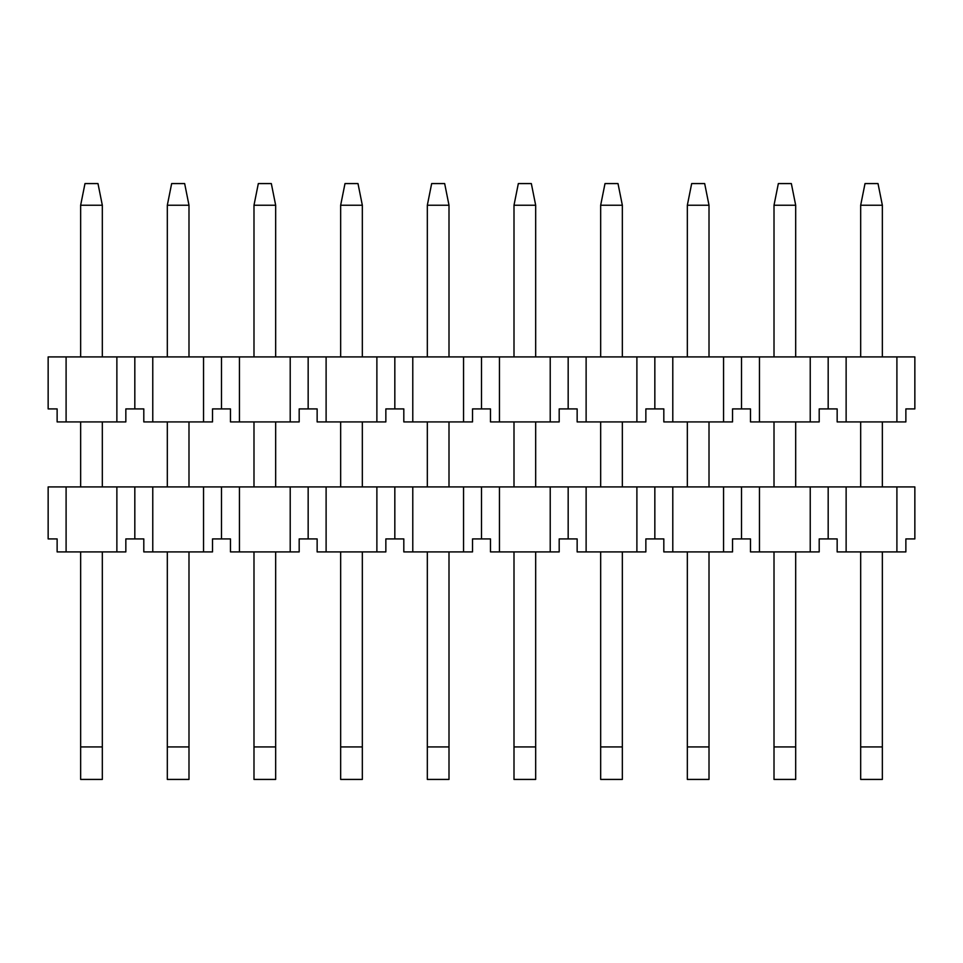 <?xml version="1.0" encoding="UTF-8"?>
<svg xmlns="http://www.w3.org/2000/svg" width="963" height="963" viewBox="0 0 963 963"><rect width="100%" height="100%" fill="white"/><g stroke="black" fill="none" stroke-linecap="round" stroke-linejoin="round"><path stroke-width="1.44" d="M134.82 356.912L134.82 408.914L125.84 408.914L125.84 421.914L57.13 421.914L57.13 408.914L48.15 408.914L48.15 356.912L914.85 356.912L914.85 408.914L905.87 408.914L905.87 421.914L846.128 421.914L846.128 356.912M896.902 356.912L896.902 421.914M846.128 421.914L837.16 421.914L837.16 408.914L819.2 408.914L819.2 421.914L759.458 421.914L759.458 356.912M828.18 356.912L828.18 408.914M810.232 356.912L810.232 421.914M759.458 421.914L750.49 421.914L750.49 408.914L732.53 408.914L732.53 421.914L672.788 421.914L672.788 356.912M741.51 356.912L741.51 408.914M723.562 356.912L723.562 421.914M672.788 421.914L663.82 421.914L663.82 408.914L645.86 408.914L645.86 421.914L586.118 421.914L586.118 356.912M654.84 356.912L654.84 408.914M636.892 356.912L636.892 421.914M586.118 421.914L577.15 421.914L577.15 408.914L559.19 408.914L559.19 421.914L499.448 421.914L499.448 356.912M568.17 356.912L568.17 408.914M550.222 356.912L550.222 421.914M499.448 421.914L490.48 421.914L490.48 408.914L472.52 408.914L472.52 421.914L412.778 421.914L412.778 356.912M481.5 356.912L481.5 408.914M463.552 356.912L463.552 421.914M412.778 421.914L403.81 421.914L403.81 408.914L385.85 408.914L385.85 421.914L326.108 421.914L326.108 356.912M394.83 356.912L394.83 408.914M376.882 356.912L376.882 421.914M326.108 421.914L317.14 421.914L317.14 408.914L299.18 408.914L299.18 421.914L239.438 421.914L239.438 356.912M308.16 356.912L308.16 408.914M290.212 356.912L290.212 421.914M239.438 421.914L230.47 421.914L230.47 408.914L212.51 408.914L212.51 421.914L203.542 421.914L203.542 356.912M221.49 356.912L221.49 408.914M152.768 356.912L152.768 421.914L143.8 421.914L143.8 408.914L134.82 408.914M116.872 356.912L116.872 421.914M66.098 421.914L66.098 356.912M152.768 421.914L203.542 421.914M865.015 183.572L878.015 183.572L882.349 205.239L860.681 205.239L865.015 183.572M860.681 205.239L860.681 356.912M860.681 421.914L860.681 486.917M860.681 551.919L860.681 746.927L882.349 746.927L882.349 551.919M882.349 486.917L882.349 421.914M882.349 356.912L882.349 205.239M882.349 746.927L882.349 779.428L860.681 779.428L860.681 746.927M778.345 183.572L791.345 183.572L795.679 205.239L774.011 205.239L778.345 183.572M774.011 205.239L774.011 356.912M774.011 421.914L774.011 486.917M774.011 551.919L774.011 746.927L795.679 746.927L795.679 551.919M795.679 486.917L795.679 421.914M795.679 356.912L795.679 205.239M795.679 746.927L795.679 779.428L774.011 779.428L774.011 746.927M691.675 183.572L704.675 183.572L709.009 205.239L687.341 205.239L691.675 183.572M687.341 205.239L687.341 356.912M687.341 421.914L687.341 486.917M687.341 551.919L687.341 746.927L709.009 746.927L709.009 551.919M709.009 486.917L709.009 421.914M709.009 356.912L709.009 205.239M709.009 746.927L709.009 779.428L687.341 779.428L687.341 746.927M605.005 183.572L618.005 183.572L622.339 205.239L600.671 205.239L605.005 183.572M600.671 205.239L600.671 356.912M600.671 421.914L600.671 486.917M600.671 551.919L600.671 746.927L622.339 746.927L622.339 551.919M622.339 486.917L622.339 421.914M622.339 356.912L622.339 205.239M622.339 746.927L622.339 779.428L600.671 779.428L600.671 746.927M518.335 183.572L531.335 183.572L535.669 205.239L514.001 205.239L518.335 183.572M514.001 205.239L514.001 356.912M514.001 421.914L514.001 486.917M514.001 551.919L514.001 746.927L535.669 746.927L535.669 551.919M535.669 486.917L535.669 421.914M535.669 356.912L535.669 205.239M535.669 746.927L535.669 779.428L514.001 779.428L514.001 746.927M431.665 183.572L444.665 183.572L448.999 205.239L427.331 205.239L431.665 183.572M427.331 205.239L427.331 356.912M427.331 421.914L427.331 486.917M427.331 551.919L427.331 746.927L448.999 746.927L448.999 551.919M448.999 486.917L448.999 421.914M448.999 356.912L448.999 205.239M448.999 746.927L448.999 779.428L427.331 779.428L427.331 746.927M344.995 183.572L357.995 183.572L362.329 205.239L340.661 205.239L344.995 183.572M340.661 205.239L340.661 356.912M340.661 421.914L340.661 486.917M340.661 551.919L340.661 746.927L362.329 746.927L362.329 551.919M362.329 486.917L362.329 421.914M362.329 356.912L362.329 205.239M362.329 746.927L362.329 779.428L340.661 779.428L340.661 746.927M258.325 183.572L271.325 183.572L275.659 205.239L253.991 205.239L258.325 183.572M253.991 205.239L253.991 356.912M253.991 421.914L253.991 486.917M253.991 551.919L253.991 746.927L275.659 746.927L275.659 551.919M275.659 486.917L275.659 421.914M275.659 356.912L275.659 205.239M275.659 746.927L275.659 779.428L253.991 779.428L253.991 746.927M171.655 183.572L184.655 183.572L188.989 205.239L167.321 205.239L171.655 183.572M167.321 205.239L167.321 356.912M167.321 421.914L167.321 486.917M167.321 551.919L167.321 746.927L188.989 746.927L188.989 551.919M188.989 486.917L188.989 421.914M188.989 356.912L188.989 205.239M188.989 746.927L188.989 779.428L167.321 779.428L167.321 746.927M84.985 183.572L97.985 183.572L102.319 205.239L80.651 205.239L84.985 183.572M80.651 205.239L80.651 356.912M80.651 421.914L80.651 486.917M80.651 551.919L80.651 746.927L102.319 746.927L102.319 551.919M102.319 486.917L102.319 421.914M102.319 356.912L102.319 205.239M102.319 746.927L102.319 779.428L80.651 779.428L80.651 746.927M134.82 486.917L134.82 538.919L125.84 538.919L125.84 551.919L57.13 551.919L57.13 538.919L48.15 538.919L48.15 486.917L914.85 486.917L914.85 538.919L905.87 538.919L905.87 551.919L846.128 551.919L846.128 486.917M896.902 486.917L896.902 551.919M846.128 551.919L837.16 551.919L837.16 538.919L819.2 538.919L819.2 551.919L759.458 551.919L759.458 486.917M828.18 486.917L828.18 538.919M810.232 486.917L810.232 551.919M759.458 551.919L750.49 551.919L750.49 538.919L732.53 538.919L732.53 551.919L672.788 551.919L672.788 486.917M741.51 486.917L741.51 538.919M723.562 486.917L723.562 551.919M672.788 551.919L663.82 551.919L663.82 538.919L645.86 538.919L645.86 551.919L586.118 551.919L586.118 486.917M654.84 486.917L654.84 538.919M636.892 486.917L636.892 551.919M586.118 551.919L577.15 551.919L577.15 538.919L559.19 538.919L559.19 551.919L499.448 551.919L499.448 486.917M568.17 486.917L568.17 538.919M550.222 486.917L550.222 551.919M499.448 551.919L490.48 551.919L490.48 538.919L472.52 538.919L472.52 551.919L412.778 551.919L412.778 486.917M481.5 486.917L481.5 538.919M463.552 486.917L463.552 551.919M412.778 551.919L403.81 551.919L403.81 538.919L385.85 538.919L385.85 551.919L326.108 551.919L326.108 486.917M394.83 486.917L394.83 538.919M376.882 486.917L376.882 551.919M326.108 551.919L317.14 551.919L317.14 538.919L299.18 538.919L299.18 551.919L239.438 551.919L239.438 486.917M308.16 486.917L308.16 538.919M290.212 486.917L290.212 551.919M239.438 551.919L230.47 551.919L230.47 538.919L212.51 538.919L212.51 551.919L203.542 551.919L203.542 486.917M221.49 486.917L221.49 538.919M152.768 486.917L152.768 551.919L143.8 551.919L143.8 538.919L134.82 538.919M116.872 486.917L116.872 551.919M66.098 551.919L66.098 486.917M152.768 551.919L203.542 551.919"/></g></svg>
